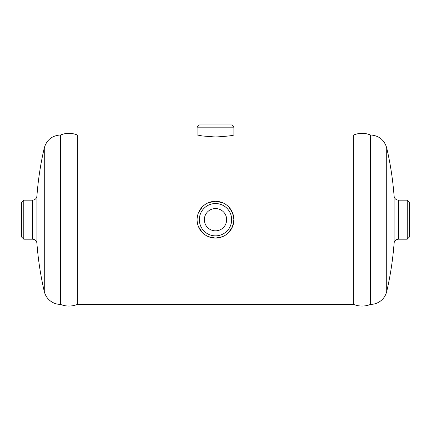 <?xml version="1.0" encoding="UTF-8"?>
<svg xmlns="http://www.w3.org/2000/svg" width="431" height="431" viewBox="0 0 431 431"><rect width="100%" height="100%" fill="white"/><g stroke="black" fill="none" stroke-linecap="round" stroke-linejoin="round"><path stroke-width="0.65" d="M204.353 219.691A11.147 11.147 0 0 1 215.5 208.545A11.147 11.147 0 0 1 226.647 219.691A11.147 11.147 0 0 1 215.5 230.838A11.147 11.147 0 0 1 204.353 219.691M197.107 219.691A18.393 18.393 0 0 0 224.696 235.617A18.393 18.393 0 0 0 224.696 203.761A18.393 18.393 0 0 0 197.107 219.691M199.337 219.691A16.162 16.162 0 0 1 223.581 205.695A16.162 16.162 0 0 1 223.581 233.688A16.162 16.162 0 0 1 199.337 219.691M208.453 202.705L215.5 201.299L222.547 202.705M228.505 206.686L232.487 212.639L233.893 219.691L232.487 226.738L228.505 232.697M222.547 236.678L215.5 238.079L208.453 236.678M202.495 232.697L198.513 226.738M198.513 212.639L202.495 206.686M353.716 219.691L353.716 304.405A21.97 21.97 0 0 0 370.439 304.405L370.439 134.978C364.863 132.775 359.292 132.775 353.716 134.978L353.716 219.691M233.893 127.172L231.662 124.942L199.337 124.942L197.107 127.172L233.893 127.172L233.893 134.978C232.805 135.641 226.674 136.315 215.5 136.999L202.495 135.98L197.107 134.978L77.284 134.978L77.284 304.405A21.97 21.97 0 0 1 60.561 304.405A16.717 16.717 0 0 1 44.28 291.469L44.28 147.908L44.28 291.469A316.882 316.882 0 0 1 36.921 243.321A4.461 4.461 0 0 0 32.476 239.194L32.476 200.183C35.03 199.962 36.511 198.589 36.921 196.057L36.921 243.321M23.78 239.194L23.78 200.183L21.55 202.414L21.55 236.969L23.78 239.194L32.476 239.194M77.284 134.978C71.708 132.775 66.137 132.775 60.561 134.978L60.561 304.405M394.079 196.057C394.489 198.589 395.97 199.962 398.524 200.183L398.524 239.194A4.461 4.461 0 0 0 394.079 243.321L394.079 196.057A316.882 316.882 0 0 0 386.72 147.908L386.72 291.469A16.717 16.717 0 0 1 370.439 304.405M398.524 200.183L407.22 200.183L407.22 239.194L398.524 239.194M407.22 200.183L409.45 202.414L409.45 236.969L407.22 239.194M77.284 304.405L353.716 304.405M233.893 134.978L353.716 134.978M197.107 134.978L197.107 127.172M23.78 200.183L32.476 200.183M60.561 134.978C52.146 135.523 46.715 139.833 44.28 147.908A316.882 316.882 0 0 0 36.921 196.057M386.72 147.908C384.285 139.833 378.854 135.523 370.439 134.978M386.72 291.469A316.882 316.882 0 0 0 394.079 243.321"/></g></svg>
